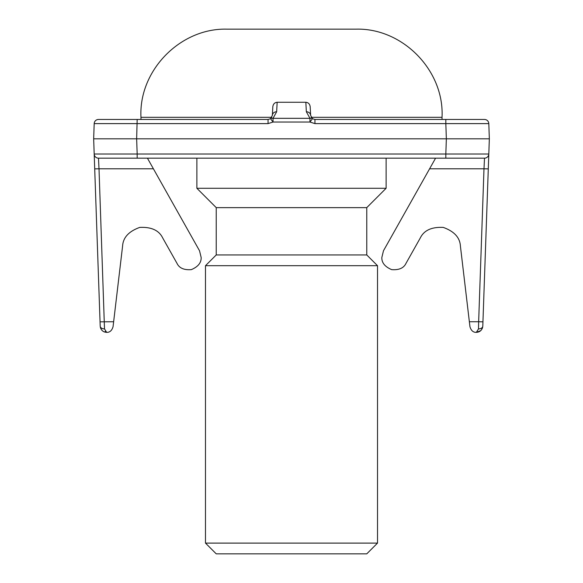 <?xml version="1.0" encoding="UTF-8"?>
<svg xmlns="http://www.w3.org/2000/svg" width="583" height="583" viewBox="0 0 583 583"><rect width="100%" height="100%" fill="white"/><g stroke="black" fill="none" stroke-linecap="round" stroke-linejoin="round"><path stroke-width="0.87" d="M94.708 168.881L99.008 168.786L98.491 158.175L137.173 158.175L98.491 158.175A4.3 4.3 0 0 1 94.191 154.021L137.173 154.021L136.648 138.82L93.659 138.82L100.05 321.838L93.659 138.82L94.191 123.618L268.063 123.618L273.026 122.044L273.026 118.334L309.974 118.334L309.974 122.044L312.459 118.684A4.3 3.279 125.2 0 0 309.974 118.334L306.345 111.754L305.849 102.265C308.356 102.528 309.799 104.029 310.185 106.747L310.637 115.39L312.459 118.684L314.937 119.464L484.509 119.464A4.3 4.3 0 0 1 488.809 123.618L489.341 138.82L488.809 154.021L489.341 138.82L446.352 138.82L445.827 123.618L314.937 123.618L309.974 122.044L273.026 122.044L270.541 118.684L272.363 115.39L272.815 106.747C273.201 104.029 274.644 102.528 277.151 102.265L276.655 111.754L273.026 118.334A4.3 3.279 -125.2 0 0 270.541 118.684L268.063 119.464L117.176 119.464M484.509 119.464A4.3 4.3 0 0 1 488.809 123.618L445.827 123.618L445.827 119.464L465.824 119.464M435.574 158.175L383.476 250.763L381.829 257.54C381.668 262.758 384.955 266.788 391.667 269.63C398.94 270.191 403.706 268.122 405.965 263.421L420.299 237.944C424.009 230.351 431.66 226.838 443.255 227.406C454.179 231.342 459.892 237.529 460.395 245.968L469.942 326.662C471.071 330.568 473.207 332.463 476.347 332.361L480.742 330.634M478.497 328.899A4.3 2.915 2 0 0 482.797 326.13C482.192 330.044 480.049 332.121 476.347 332.361L478.497 328.899L478.65 321.743L482.95 321.838L482.797 326.13L488.809 154.021L445.827 154.021L446.352 138.82L136.648 138.82L137.173 119.464L98.491 119.464A4.3 4.3 0 0 0 94.191 123.618A4.3 4.3 0 0 1 98.491 119.464M484.509 158.175L137.173 158.175L137.173 154.021L445.827 154.021L445.827 158.175L484.509 158.175A4.3 4.3 0 0 0 488.809 154.021A4.3 4.3 0 0 1 484.509 158.175L483.992 168.786L488.292 168.881M305.849 102.265L277.151 102.265M147.426 158.175L199.524 250.763L201.171 257.54C201.332 262.758 198.045 266.788 191.333 269.63C184.06 270.191 179.294 268.122 177.035 263.421L162.701 237.944C158.991 230.351 151.34 226.838 139.745 227.406C128.821 231.342 123.108 237.529 122.605 245.968L113.058 326.662C111.929 330.568 109.793 332.463 106.653 332.361C102.951 332.121 100.801 330.044 100.203 326.13L100.05 321.838L100.203 326.13A4.3 2.915 178 0 0 104.503 328.899L106.653 332.361L105.253 331.501M153.395 168.786L99.008 168.786L104.503 328.899M113.641 321.743L100.05 321.838M276.655 111.754A4.3 3.862 -177 0 0 272.363 115.39M310.637 115.39A4.3 3.862 177 0 0 306.345 111.754M377.514 543.101L366.765 553.85L216.235 553.85L205.486 543.101L377.514 543.101L377.514 265.695L205.486 265.695L205.486 543.101M271.787 117.314L140.969 117.314C138.565 70.609 180.227 27.904 226.991 29.15L356.009 29.15C402.773 27.904 444.435 70.609 442.031 117.314L311.213 117.314M196.879 188.28L216.235 207.635L366.765 207.635L386.121 188.28L196.879 188.28L196.879 158.175M366.765 207.635L366.765 254.946L216.235 254.946L205.486 265.695M345.952 29.15L237.048 29.15M469.359 321.743L478.65 321.743L483.992 168.786L429.605 168.786M314.937 119.464L314.937 123.618M268.063 119.464L268.063 123.618M476.347 332.361L478.862 331.851L476.347 332.361M106.295 332.346L104.138 331.851M480.472 330.867L481.354 329.978M482.046 328.936L482.637 327.369M101.646 329.978L102.528 330.867M100.363 327.369L100.954 328.936M140.969 117.314L140.969 119.464M216.235 207.635L216.235 254.946M366.765 254.946L377.514 265.695M386.121 158.175L386.121 188.28M442.031 117.314L442.031 119.464"/></g></svg>
